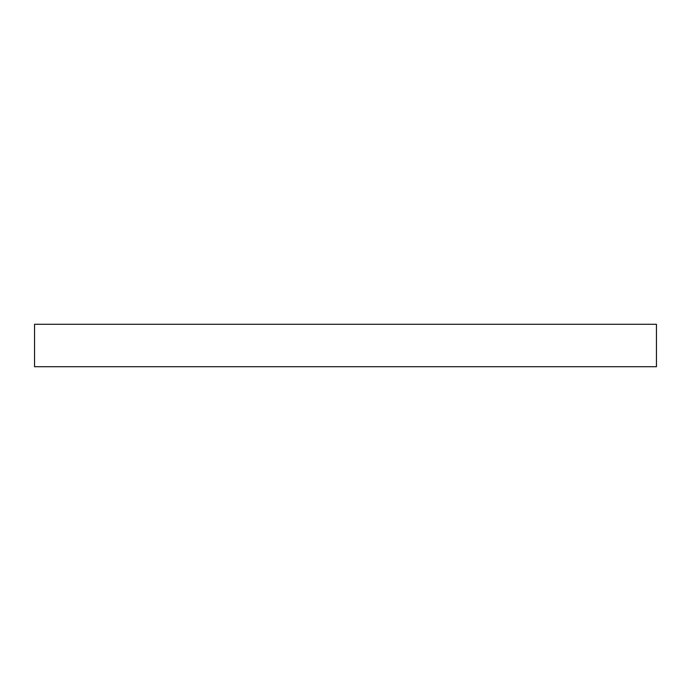 <?xml version="1.0" encoding="UTF-8"?>
<svg xmlns="http://www.w3.org/2000/svg" width="691" height="691" viewBox="0 0 691 691"><rect width="100%" height="100%" fill="white"/><g stroke="black" fill="none" stroke-linecap="round" stroke-linejoin="round"><path stroke-width="1.04" d="M656.45 366.705L656.45 324.295L34.55 324.295L34.55 366.705L656.45 366.705"/></g></svg>
